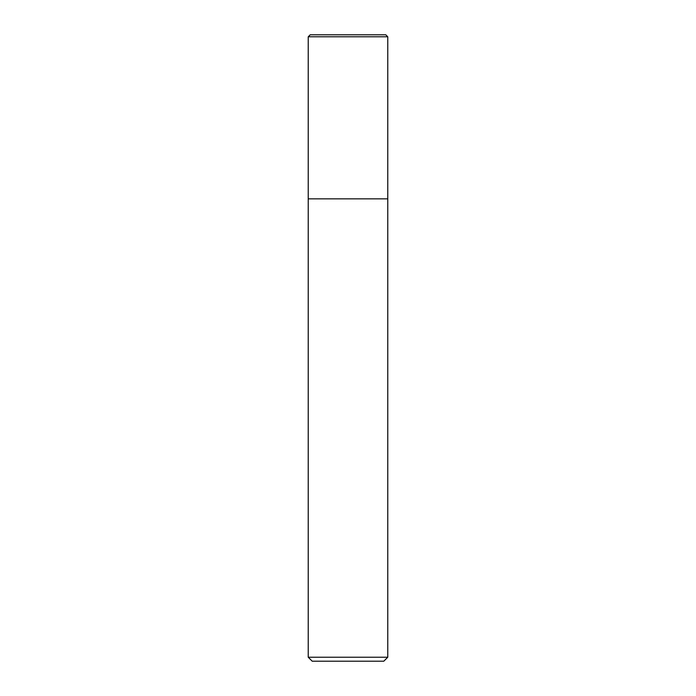 <?xml version="1.0" encoding="UTF-8"?>
<svg xmlns="http://www.w3.org/2000/svg" width="696" height="696" viewBox="0 0 696 696"><rect width="100%" height="100%" fill="white"/><g stroke="black" fill="none" stroke-linecap="round" stroke-linejoin="round"><path stroke-width="1.04" d="M308.232 36.792L310.216 34.8L385.784 34.8L387.768 36.792L308.232 36.792L308.232 657.224L387.768 657.224L387.768 36.792L387.768 198.856L308.232 198.856L387.768 198.856M308.232 657.224L312.208 661.2L383.792 661.2L387.768 657.224M387.768 36.792L385.784 34.8"/></g></svg>
